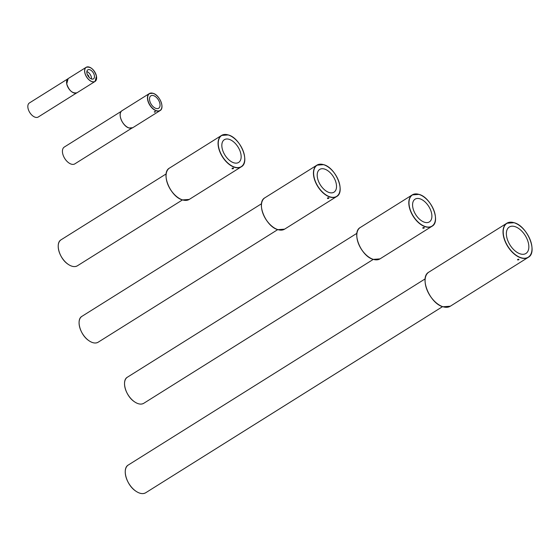 <?xml version="1.0" encoding="UTF-8"?>
<svg xmlns="http://www.w3.org/2000/svg" width="560" height="560" viewBox="0 0 560 560"><rect width="100%" height="100%" fill="white"/><g stroke="black" fill="none" stroke-linecap="round" stroke-linejoin="round"><path stroke-width="0.84" d="M518.868 259.217L518.868 259.77L517.657 259.973L517.65 259.385L518.868 259.217L518.868 259.77M514.927 226.604A15.617 8.953 57.9 0 0 509.306 227.017A15.617 8.953 57.9 0 0 507.934 240.954A15.617 8.953 57.9 0 0 520.282 253.89A15.617 8.953 57.9 0 0 525.903 253.484A15.617 8.953 57.9 0 0 527.275 239.54A15.617 8.953 57.9 0 0 514.927 226.604M517.657 259.973L517.65 259.385M424.536 222.25A13.426 7.7 -122.1 0 1 413.924 211.127A13.426 7.7 -122.1 0 1 415.1 199.15A13.426 7.7 -122.1 0 1 419.937 198.793A13.426 7.7 -122.1 0 1 430.549 209.916A13.426 7.7 -122.1 0 1 429.366 221.9A13.426 7.7 -122.1 0 1 424.536 222.25M424.2 228.06L424.2 227.465L422.884 227.647L422.891 228.284L424.2 228.06L424.2 227.465M422.884 227.647L422.891 228.284M329.161 192.521A13.426 7.7 -122.1 0 1 318.549 181.405A13.426 7.7 -122.1 0 1 319.732 169.421A13.426 7.7 -122.1 0 1 324.562 169.064A13.426 7.7 -122.1 0 1 335.174 180.187A13.426 7.7 -122.1 0 1 333.998 192.171A13.426 7.7 -122.1 0 1 329.161 192.521M328.825 198.331L328.825 197.736L327.516 197.925L327.523 198.555L328.825 198.331L328.825 197.736M327.516 197.925L327.523 198.555M233.793 162.792A13.426 7.7 -122.1 0 1 223.181 151.676A13.426 7.7 -122.1 0 1 224.357 139.692A13.426 7.7 -122.1 0 1 229.194 139.335A13.426 7.7 -122.1 0 1 239.806 150.458A13.426 7.7 -122.1 0 1 238.623 162.442A13.426 7.7 -122.1 0 1 233.793 162.792M233.457 168.602L233.457 168.014L232.141 168.196L232.148 168.833L233.457 168.602L233.457 168.014M232.141 168.196L232.148 168.833M155.323 111.566L155.323 111.986L154.378 112.161L154.371 111.692L155.323 111.566L155.323 111.986M153.524 95.627A7.329 4.207 57.9 0 0 150.885 95.823A7.329 4.207 57.9 0 0 150.241 102.368A7.329 4.207 57.9 0 0 156.037 108.437A7.329 4.207 57.9 0 0 158.676 108.248A7.329 4.207 57.9 0 0 159.32 101.703A7.329 4.207 57.9 0 0 153.524 95.627M154.378 112.161L154.371 111.692M131.88 128.107L74.837 163.87A9.926 5.691 -122.1 0 1 71.267 164.136A9.926 5.691 -122.1 0 1 63.42 155.911A9.926 5.691 -122.1 0 1 64.295 147.056L121.338 111.286M88.907 77.105A1.708 0.98 57.9 0 0 88.886 76.58A1.708 0.98 57.9 0 0 87.409 74.718M86.933 73.192A5.32 3.052 57.9 0 0 89.705 77.903A5.32 3.052 57.9 0 0 93.478 78.862A5.32 3.052 57.9 0 0 94.374 75.509A5.32 3.052 57.9 0 0 91.602 70.798A5.32 3.052 57.9 0 0 87.822 69.846A5.32 3.052 57.9 0 0 86.933 73.192M91.49 78.974A5.32 3.052 57.9 0 0 91.413 77.364A5.32 3.052 57.9 0 0 86.856 71.582M76.531 93.002L38.213 117.026A8.302 4.76 -122.1 0 1 32.326 115.535A8.302 4.76 -122.1 0 1 28 108.185A8.302 4.76 -122.1 0 1 29.393 102.963L67.711 78.939M135.303 490.756A16.38 9.394 57.9 0 0 145.733 492.737C142.856 494.354 139.37 493.696 135.275 490.763C126.245 484.498 121.863 468.342 128.331 464.989A16.38 9.394 57.9 0 0 125.923 476.756A16.38 9.394 57.9 0 0 135.303 490.756M137.662 492.254A16.324 9.359 -122.1 0 1 135.268 490.742A16.324 9.359 -122.1 0 1 125.251 472.465M443.037 306.761A20.139 11.55 57.9 0 0 450.282 306.229L442.974 306.768C429.772 303.534 418.936 277.102 428.89 272.104A20.139 11.55 57.9 0 0 427.112 290.08A20.139 11.55 57.9 0 0 443.037 306.761M521.038 257.726A20.006 11.473 57.9 0 0 531.594 244.608A20.006 11.473 57.9 0 0 514.178 222.775A20.006 11.473 57.9 0 0 503.622 235.893A20.006 11.473 57.9 0 0 521.038 257.726M532 248.143A20.139 11.55 -122.1 0 1 528.213 257.369A20.139 11.55 -122.1 0 1 520.968 257.901A20.139 11.55 -122.1 0 1 505.043 241.22A20.139 11.55 -122.1 0 1 506.814 223.244A20.139 11.55 -122.1 0 1 514.059 222.712A20.139 11.55 -122.1 0 1 516.768 223.853M440.328 305.62A20.006 11.473 -122.1 0 1 425.096 281.33M435.47 217.784A18.529 10.626 -122.1 0 1 431.984 226.275A18.529 10.626 -122.1 0 1 425.32 226.765A18.529 10.626 -122.1 0 1 410.669 211.421A18.529 10.626 -122.1 0 1 412.3 194.88A18.529 10.626 -122.1 0 1 418.964 194.397A18.529 10.626 -122.1 0 1 421.463 195.447M425.39 226.59A18.396 10.549 57.9 0 0 435.092 214.529A18.396 10.549 57.9 0 0 419.083 194.453A18.396 10.549 57.9 0 0 409.374 206.514A18.396 10.549 57.9 0 0 425.39 226.59M373.317 259.371A18.529 10.626 57.9 0 0 379.981 258.881L373.254 259.378C361.102 256.403 351.134 232.092 360.297 227.486A18.529 10.626 57.9 0 0 358.666 244.02A18.529 10.626 57.9 0 0 373.317 259.371M370.818 258.321A18.396 10.549 -122.1 0 1 356.811 235.977M136.199 402.822A15.344 8.799 -122.1 0 1 133.98 401.422A15.4 8.827 57.9 0 0 143.787 403.277C141.078 404.796 137.802 404.18 133.959 401.422A15.344 8.799 -122.1 0 1 124.53 384.216M133.959 401.422C125.468 395.542 121.338 380.331 127.428 377.181A15.4 8.827 57.9 0 0 125.167 388.248A15.4 8.827 57.9 0 0 133.98 401.415M323.708 164.724A18.396 10.549 57.9 0 0 314.006 176.785A18.396 10.549 57.9 0 0 330.015 196.861A18.396 10.549 57.9 0 0 339.724 184.8A18.396 10.549 57.9 0 0 323.708 164.724A18.529 10.626 -122.1 0 1 326.088 165.718M340.095 188.062A18.529 10.626 -122.1 0 1 336.609 196.553A18.529 10.626 -122.1 0 1 329.945 197.036A18.529 10.626 -122.1 0 1 315.301 181.692A18.529 10.626 -122.1 0 1 316.925 165.158A18.529 10.626 -122.1 0 1 323.596 164.668M277.942 229.642A18.529 10.626 57.9 0 0 284.613 229.152L277.879 229.656C265.734 226.674 255.766 202.363 264.929 197.757A18.529 10.626 57.9 0 0 263.298 214.298A18.529 10.626 57.9 0 0 277.942 229.642M275.45 228.592A18.396 10.549 -122.1 0 1 261.443 206.248M88.452 340.354A15.274 8.757 57.9 0 0 98.182 342.195C95.494 343.707 92.246 343.091 88.431 340.354C80.017 334.53 75.922 319.445 81.956 316.323A15.274 8.757 57.9 0 0 79.709 327.292A15.274 8.757 57.9 0 0 88.452 340.354A15.218 8.729 -122.1 0 0 90.65 341.747M88.424 340.333A15.218 8.729 -122.1 0 1 79.086 323.295M228.333 134.974A18.529 10.626 -122.1 0 1 230.72 135.989M244.727 158.333A18.529 10.626 -122.1 0 1 241.241 166.824A18.529 10.626 -122.1 0 1 234.577 167.307A18.529 10.626 -122.1 0 1 219.926 151.963A18.529 10.626 -122.1 0 1 221.557 135.429A18.529 10.626 -122.1 0 1 228.221 134.939M234.647 167.132A18.396 10.549 57.9 0 0 244.349 155.078A18.396 10.549 57.9 0 0 228.34 135.002A18.396 10.549 57.9 0 0 218.631 147.056A18.396 10.549 57.9 0 0 234.647 167.132M182.574 199.913A18.529 10.626 57.9 0 0 189.238 199.43L182.511 199.927C170.359 196.945 160.391 172.641 169.554 168.035A18.529 10.626 57.9 0 0 167.923 184.569A18.529 10.626 57.9 0 0 182.574 199.913M180.075 198.863A18.396 10.549 -122.1 0 1 166.068 176.526M67.641 263.928A15.344 8.799 57.9 0 0 77.413 265.783C74.711 267.302 71.449 266.679 67.613 263.935C59.157 258.076 55.041 242.921 61.11 239.778A15.344 8.799 57.9 0 0 58.849 250.803A15.344 8.799 57.9 0 0 67.641 263.928M69.846 265.328A15.295 8.771 -122.1 0 1 67.634 263.935M67.606 263.914A15.295 8.771 -122.1 0 1 58.219 246.792M129.143 127.981A10.059 5.768 57.9 0 0 132.762 127.715L129.08 127.995C122.486 126.364 117.068 113.211 122.073 110.67A10.059 5.768 57.9 0 0 121.184 119.651A10.059 5.768 57.9 0 0 129.143 127.981M156.485 110.705A9.926 5.691 57.9 0 0 161.721 104.195A9.926 5.691 57.9 0 0 153.083 93.366A9.926 5.691 57.9 0 0 147.847 99.869A9.926 5.691 57.9 0 0 156.485 110.705M161.924 105.98A10.059 5.768 -122.1 0 1 160.034 110.614A10.059 5.768 -122.1 0 1 156.415 110.88A10.059 5.768 -122.1 0 1 148.463 102.55A10.059 5.768 -122.1 0 1 149.345 93.569A10.059 5.768 -122.1 0 1 152.964 93.303A10.059 5.768 -122.1 0 1 154.343 93.884M127.764 127.4A9.926 5.691 -122.1 0 1 120.183 115.304M66.738 83.86A8.358 4.788 57.9 0 0 71.092 91.259A8.358 4.788 57.9 0 0 77.021 92.757C72.534 93.681 69.104 90.72 66.724 83.881L68.145 78.603A8.358 4.788 57.9 0 0 66.738 83.86A8.302 4.76 -122.1 0 1 66.57 82.432M96.628 77.63A8.358 4.788 -122.1 0 1 95.053 81.452A8.358 4.788 -122.1 0 1 89.124 79.954A8.358 4.788 -122.1 0 1 84.77 72.555A8.358 4.788 -122.1 0 1 86.177 67.298A8.358 4.788 -122.1 0 1 90.307 67.55M77.021 92.757L95.053 81.452L96.474 76.174A8.302 4.76 57.9 0 0 89.229 67.102A8.302 4.76 57.9 0 0 84.847 72.541A8.302 4.76 57.9 0 0 92.071 81.606A8.302 4.76 57.9 0 0 96.453 76.16C94.094 69.335 90.657 66.381 86.177 67.298L68.145 78.603M72.891 92.505A8.302 4.76 -122.1 0 1 66.738 83.895M145.733 492.737L442.561 306.635M128.331 464.989L425.159 278.88M450.282 306.229L528.213 257.369C538.167 252.371 527.331 225.939 514.122 222.705L506.814 223.244L428.89 272.104M379.981 258.881L431.984 226.275C441.147 221.669 431.179 197.365 419.027 194.383L412.3 194.88L360.297 227.486M143.787 403.277L373.282 259.392M127.428 377.181L356.923 233.296M284.613 229.152L336.609 196.553C345.772 191.947 335.804 167.636 323.659 164.654L316.925 165.158L264.929 197.757M98.182 342.195L277.753 229.614M81.956 316.323L261.527 203.735M189.238 199.43L241.241 166.824C250.404 162.218 240.436 137.907 228.284 134.932L221.557 135.429L169.554 168.035M77.413 265.783L182.469 199.913M61.11 239.778L166.166 173.908M132.762 127.715L160.034 110.614C165.032 108.073 159.621 94.92 153.027 93.296L149.345 93.569L122.073 110.67"/></g></svg>
